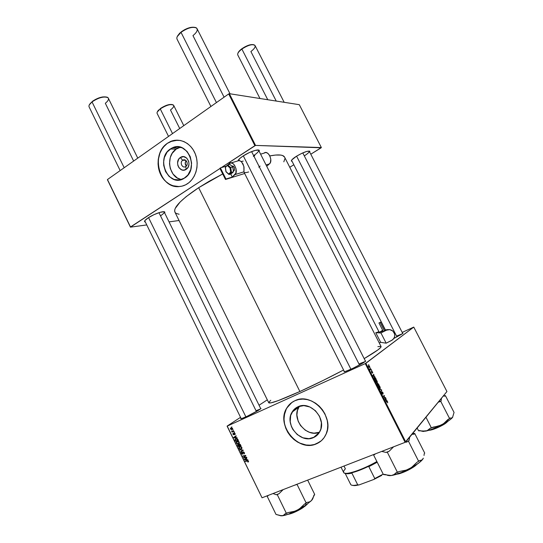 <?xml version="1.0" encoding="UTF-8"?>
<svg xmlns="http://www.w3.org/2000/svg" width="543" height="543" viewBox="0 0 543 543"><rect width="100%" height="100%" fill="white"/><g stroke="black" fill="none" stroke-linecap="round" stroke-linejoin="round"><path stroke-width="0.81" d="M182.679 160.3C179.292 162.405 182.502 168.893 185.76 166.504L186.188 169.314C180.004 173.821 173.916 161.529 180.337 157.524L182.679 160.3L185.625 160.287L183.005 160.11C186.276 158.284 188.978 164.556 185.76 166.504L185.482 166.667C182.21 168.561 179.455 162.282 182.679 160.3L180.337 157.524L183.561 156.649L186.697 158.067L188.679 161.291L188.998 163.925L188.441 166.477L187.097 168.554L184.077 170.129L181.851 169.925L179.02 167.814L177.887 165.52L177.561 162.907L178.681 159.248L180.337 157.524C186.507 152.909 192.69 165.343 186.188 169.314L185.76 166.504C189.174 164.414 185.93 157.891 182.679 160.3M186.147 160.708C184.83 162.506 184.885 164.285 186.29 166.049L185.19 163.09L186.147 160.708M181.186 179.536L177.317 177.989L173.027 174.038L170.285 168.5L169.504 163.789L170.285 157.518L172.185 153.33L176.17 149.121L180.446 147.221L176.17 149.121L170.292 149.013L172.267 147.879C187.471 139.884 199.566 169.165 184.661 178.016L179.495 179.984L174.052 179.434L169.158 176.489L165.54 171.588L163.721 165.479L163.586 162.242L164.373 157.511L167.142 152.033L171.5 148.266L176.801 146.793L182.244 147.866L186.982 151.341L190.274 156.696L191.604 163.104L190.756 169.552L187.885 175.036L183.826 178.525C168.608 187.892 155.23 158.542 170.292 149.013L176.17 149.121C165.16 155.977 168.921 177.758 181.369 179.57M176.536 140.155L172.742 140.766L167.461 143.298C150.153 154.212 159.533 188.821 179.17 186.595L172.708 185.706L169.144 184.029L165.907 181.579L163.124 178.45L160.884 174.758L158.726 168.473L158.169 164.013L158.339 159.52L159.954 153.099L161.882 149.264L164.42 145.952L167.346 143.291L170.421 141.56C179.55 137.447 190.898 142.911 195.222 153.75C199.641 164.536 195.996 178.233 187.41 183.785L186.548 184.315C177.391 189.697 165.418 184.932 160.531 174.255C155.515 163.653 158.583 149.379 167.346 143.291L162.968 147.533L160.728 151.124L159.126 155.169L158.23 159.52L158.054 164.013L158.61 168.473L159.88 172.749L161.814 176.665L164.339 180.093L167.366 182.903L170.787 184.973L174.466 186.235L178.274 186.629L182.068 186.14L185.699 184.783L189.032 182.591L191.923 179.645L194.272 176.061L195.969 171.975L196.946 167.549L197.163 162.948L196.607 158.359L195.304 153.974L193.308 149.956L190.688 146.474L187.559 143.657L184.043 141.621L180.283 140.44L174.513 140.345L170.794 141.397L167.346 143.291L170.421 141.56M313.325 437.672C300.32 443.869 284.186 424.341 292.032 412.185C293.458 409.721 295.446 407.908 298.005 406.748L303.808 405.607L309.944 406.999L315.456 410.725L319.488 416.23L321.395 422.664L320.886 429.004L318.951 433.11L314.641 437.034L309.001 438.669L302.899 437.794L297.245 434.57L292.894 429.486L291.408 426.486L290.213 421.714L290.668 415.47L293.396 410.216L298.005 406.748C310.311 400.347 326.954 418.701 320.003 431.298C318.524 434.278 316.297 436.402 313.325 437.672L319.372 432.459L313.325 437.672M299.424 406.218L298.806 407.196C291.136 419.053 306.686 438.065 319.508 432.235L313.983 433.158L309.469 432.303L305.207 430.137L300.544 425.556L298.175 421.239L296.899 414.981L297.462 410.427L299.424 406.218M319.942 441.846L314.431 444.493L310.325 445.185L306.069 444.995L299.736 443.088L295.792 440.821L292.236 437.855L287.905 432.343L285.849 428.162L284.546 423.764L284.037 419.298L284.349 414.933L286.324 408.933L288.584 405.519L291.958 402.39L286.847 407.99C275.661 424.836 298.026 452.407 316.372 443.821L316.291 443.889C297.944 452.475 275.572 424.897 286.765 408.051C288.733 404.745 291.448 402.302 294.903 400.72L291.421 402.784L288.503 405.58L286.242 408.994L284.722 412.904L283.948 419.359L284.457 423.825L285.767 428.23L287.824 432.411L290.559 436.212L293.872 439.484L297.639 442.117L301.732 444.004L305.987 445.063L310.243 445.26L314.349 444.568L318.137 443.007L321.463 440.638L324.185 437.543L326.194 433.843L327.409 429.676L327.775 425.21L327.28 420.621L324.958 413.909L322.461 409.809L319.304 406.198L315.632 403.225L311.573 400.999L307.311 399.607L303.001 399.091L298.806 399.472L294.903 400.72C311.892 391.734 335.255 417.017 325.807 434.726C323.723 439.036 320.553 442.09 316.291 443.889L321.429 440.665M238.262 160.796L238.167 160.341L238.173 160.823M237.949 160.884C238.296 159.676 240.02 158.047 243.121 155.984L239.992 158.305L237.949 160.884M241.228 418.728L144.764 220.818L144.56 221.687C144.35 220.872 145.605 219.562 148.327 217.75L144.974 220.512L144.567 221.707L145.32 222.135L144.56 221.687M379.53 332.886L291.543 160.287L291.381 161.054C291.218 160.124 292.908 158.522 296.458 156.235L291.795 159.927L291.374 161.04L292.066 161.407L291.381 161.054M350.71 369.349L344.479 371.785L344.208 371.283L344.052 371.84L345.701 371.419L352.814 368.371L362.853 363.111L365.744 361.122L365.283 360.817L365.527 361.326C362.805 363.335 357.864 366.009 350.71 369.349M245.653 416.976L241.167 418.741L241.017 418.293L240.678 418.748L241.635 418.612L247.486 416.121L258.604 410.223L261.034 408.492L260.559 408.322L260.823 408.709C257.898 410.834 252.841 413.59 245.653 416.976M268.744 402.75L270.943 402.865L278.145 400.646L299.885 391.503C280.324 400.272 269.946 404.019 268.744 402.757L174.907 212.089C173.244 207.548 181.158 199.417 198.663 187.695L208.919 181.416L222.711 173.943L198.663 187.695L299.885 391.503C314.044 385.055 328.603 377.887 343.563 370.007L322.847 380.589L299.885 391.503L198.663 187.695L186.106 196.688L180.127 202.01L175.206 208.444L174.676 210.107L174.914 212.103M284.613 157.151C283.31 154.68 278.389 154.266 269.844 155.916L275.566 155.04L280.819 155.081L282.652 155.549L284.613 157.165L381.071 346.509L380.5 347.69L377.724 350.031L364.177 358.624C375.885 351.735 381.512 347.696 381.071 346.509M227.083 426.119L262.045 497.795L227.225 426.106L365.249 363.606L405.119 442.341L262.045 497.795L405.119 442.341L446.93 391.537L413.759 327.09L365.894 363.267L405.757 441.968L446.93 391.537L413.759 327.09L402.193 332.404L413.759 327.09L365.249 363.606L365.894 363.267L405.757 441.968L405.119 442.341L408.472 441.242L409.049 440.529L409.707 437.129L409.049 440.529L406.592 442.212L409.049 440.529L408.472 441.242L418.714 461.441L408.472 441.242L405.126 442.335L365.249 363.606L227.225 426.106L262.045 497.795L227.083 426.119L240.542 417.323L227.083 426.119M267.312 399.838L259.045 405.241L267.312 399.838M379.285 343L380.731 342.334L379.285 343M375.722 380.243L376.367 380.229L377.141 381.091L377.209 382.876L376.143 382.448L375.505 380.826L375.722 380.243L375.804 381.905L376.876 382.951L377.283 382.822L377.181 381.179L375.722 380.243M374.208 376.265L374.948 376.815L372.926 376.184L372.702 375.742L373.665 374.276L374.208 376.265L373.665 374.276L372.702 375.742L372.926 376.184L374.948 376.815L373.781 376.455L374.208 376.265M387.661 401.854L387.654 402.892L387.322 401.705L386.032 402.058L385.842 401.691L387.247 401.331L387.661 401.854L387.111 401.284L385.842 401.691L386.032 402.058L387.234 401.664L387.654 402.892L387.661 401.854M382.075 391.822L382.978 392.609L383.134 394.055L382.387 392.155L382.523 394.055L381.648 393.451L381.491 392.087L382.292 393.756L382.075 391.822L382.265 393.79L381.491 392.087L381.648 393.451L382.455 394.143L382.36 392.148L383.134 394.055L382.978 392.609L382.075 391.822M379.571 389.304L381.519 389.779L381.756 390.247L380.86 391.842L381.444 390.105L379.571 389.304L381.444 390.105L380.86 391.842L381.756 390.247L381.519 389.779L380.989 390.01L381.519 389.779L379.571 389.304M378.675 386.066L379.313 386.046L380.086 386.901L380.161 388.7L379.102 388.286L378.457 386.657L378.675 386.066L378.763 387.743L379.822 388.781L380.229 388.645L380.127 386.989L378.675 386.066M368.541 364.645L368.941 364.957L368.541 364.645M377.663 383.209L379.252 385.299L377.765 385.74L377.005 383.874L377.643 383.853L377.663 383.209L377.086 384.342L377.765 385.74L379.252 385.299L377.663 383.209M386.358 400.245L387.091 400.768L385.116 400.239L384.885 399.791L385.795 398.209L386.358 400.245L385.795 398.209L384.885 399.791L385.116 400.239L387.091 400.768L385.876 400.442L386.358 400.245M384.532 397.775L385.421 397.483L385.611 397.849L384.152 398.345L384.43 396.023L383.195 396.458L383.012 396.091L384.471 395.596L384.2 397.917L384.471 395.596L383.012 396.091L383.195 396.458L384.43 396.023L384.152 398.345L385.611 397.849L385.421 397.483L384.532 397.775M372.505 371.948L372.742 372.912L372.05 371.636L372.003 373.061L371.29 371.487L371.86 372.695L371.799 371.317L372.505 371.948L371.819 371.297L371.88 372.695L371.337 371.432L372.016 373.061L372.064 371.636L372.647 373.055L372.505 371.948M375.471 377.914L376.306 379.489L374.813 379.91L374.066 377.663L374.616 377.29L375.471 377.914L374.242 377.405L374.813 379.91L376.306 379.489L375.471 377.914M368.521 365.595L369.573 366.165L369.681 367.468L368.901 367.211L368.364 365.982L368.521 365.595L368.582 366.729L369.41 367.523L369.647 366.301L368.521 365.595M370.238 367.991L370.638 368.303L370.238 367.991M370.713 369.43L371.344 369.702L370.245 369.973L369.702 368.853L370.713 369.43L369.702 368.853L370.245 369.973L371.344 369.702L371.161 369.335L370.15 369.79L370.713 369.43M371.473 370.435L371.874 370.747L371.473 370.435M234.372 432.194L234.121 432.628L234.372 432.194M233.28 429.947L233.028 430.389L233.28 429.947M239.239 442.117L238.499 441.398L237.271 441.303L236.436 441.805L236.239 442.769L237.067 443.753L238.282 443.841L239.212 443.217L239.239 442.117L236.992 441.405L236.375 441.887L236.334 443.034L237.203 443.807L239.198 443.237L239.239 442.117M237.074 437.746L236.151 437.678L235.594 436.538L236.117 435.771L233.639 437.4L233.836 437.807L237.25 438.106L236.151 437.678L235.594 436.538L236.117 435.771L233.639 437.4L233.836 437.807L237.25 438.106L237.074 437.746M240.413 444.615L239.47 443.991L238.771 444.697L237.719 444.642L238.078 446.529L241.038 445.905L240.413 444.615L239.124 444.059L238.771 444.697L237.583 444.792L238.078 446.529L241.038 445.905L240.413 444.615M243.04 450.025L239.653 449.78L242.735 450.351L240.617 451.762L240.78 452.102L243.25 450.452L243.04 450.025L239.653 449.78L242.735 450.351L240.617 451.762L240.78 452.102L243.25 450.452L243.04 450.025M248.199 462.032L248.585 461.475L247.961 460.647L245.144 461.088L245.314 461.428L247.913 460.993L248.002 462.093L248.477 461.116L247.33 460.647L245.144 461.088L245.314 461.428L247.425 461.007L248.151 461.231L247.737 461.781L248.199 462.032M246.481 457.097L243.963 457.627L245.816 455.72L245.64 455.367L242.667 455.977L242.83 456.317L245.348 455.787L243.495 457.681L243.664 458.034L246.644 457.437L246.481 457.097L243.963 457.627L245.816 455.72L245.64 455.367L242.667 455.977L242.83 456.317L245.348 455.787L243.495 457.681L243.664 458.034L246.644 457.437L246.481 457.097M247.778 459.758L246.841 459.67L246.284 458.53L246.807 457.769L244.309 459.358L244.506 459.765L247.954 460.118L246.841 459.67L246.284 458.53L246.807 457.769L244.309 459.358L244.506 459.765L247.954 460.118L247.778 459.758M244.35 452.618L243.23 451.898L242.64 452.38L242.463 453.819L241.744 453.385L241.839 452.271L241.323 453.181L241.798 454.029L242.606 454.158L243.054 452.462L243.556 452.265L244.133 453.093L243.916 454.009L244.472 453.493L244.35 452.618L243.06 451.952L242.429 453.833L241.771 453.446L241.839 452.271L241.431 452.59L241.452 453.568L242.606 454.158L243.081 452.414L244.017 452.733L243.916 454.009L244.411 453.622L244.35 452.618M241.839 447.459L241.092 446.74L239.863 446.638L239.022 447.14L238.825 448.104L239.66 449.088L240.875 449.176L241.866 448.457L241.839 447.459L239.585 446.733L238.954 447.228L238.92 448.362L239.796 449.142L241.201 449.061L241.805 448.559L241.839 447.459M234.841 434.719L235.248 434.128L234.712 433.151L233.992 433.226L233.687 434.475L233.225 433.314L232.872 433.877L233.775 434.828L234.644 433.457L234.8 434.739L235.112 433.633L234.169 433.097L233.687 434.475L232.967 433.524L232.995 434.339L233.89 434.787L234.243 433.511L234.861 433.728L234.841 434.719M237.983 439.613L236.293 438.642L235.207 439.097L234.915 439.878L235.486 441.201L238.445 440.563L237.664 439.131L235.655 438.805L234.936 439.979L235.486 441.201L238.445 440.563L237.983 439.613M232.587 428.434L231.318 427.816L230.497 428.223L230.375 428.902L231.752 429.71L232.567 429.289L232.587 428.434L230.884 427.945L230.47 428.257L230.442 429.085L232.194 429.574L232.587 428.434M233.904 431.23L232.282 431.468L231.467 431.013L232.207 431.617L231.929 432.052L234.074 431.57L231.467 431.013L232.207 431.617L231.929 432.052L234.074 431.57L233.904 431.23M231.786 426.873L231.535 427.314L231.786 426.873M107.433 179.767L130.449 227.15L146.685 224.938L130.449 227.15L107.466 179.543L228.684 93.932L254.884 145.673L221.293 167.631L255.549 145.409L321.361 147.553L299.295 104.684L229.35 93.688L255.549 145.409L321.164 147.784L310.8 154.219L321.361 147.553L299.295 104.684L229.35 93.688L228.684 93.932L229.35 93.688L255.549 145.409L254.884 145.673L228.684 93.932L107.466 179.543L130.503 226.967L219.983 168.486L130.449 227.15L107.433 179.767M169.049 221.883L179.054 220.512L169.049 221.883M293.79 164.787L289.772 167.278L293.79 164.787M309.72 152.115L309.605 151.151L306.788 151.402L301.84 153.316L296.458 156.235C303.401 152.223 307.861 150.594 309.836 151.341L309.72 152.115M164.685 212.992L164.848 212.245L163.816 211.722L159.737 212.435L153.893 214.702L148.327 217.75C154.158 213.854 164.237 210.44 164.8 212.13L164.685 212.992M259.228 151.456L259.316 150.479L258.841 150.112L255.19 150.397L249.264 152.603L243.121 155.984C249.386 151.816 258.611 148.694 259.303 150.459L259.228 151.456M283.819 161.828L284.912 158.617M175.253 212.625L176.326 213.474L179.122 214.254M258.353 150.004L258.638 150.289C258.93 151.402 257.26 153.167 253.615 155.583C257.321 153.119 258.991 151.341 258.611 150.241L258.353 150.004M163.986 211.736L164.169 211.946C164.414 212.747 163.192 214.037 160.49 215.815C163.239 214.003 164.461 212.7 164.156 211.913L163.986 211.736M309.116 151.042L309.245 151.185C309.429 152.094 307.786 153.662 304.304 155.882C307.833 153.628 309.476 152.054 309.225 151.158L309.116 151.042M402.567 333.13L403.021 333.259L401.868 334.121L393.892 338.432L402.845 333.429L402.567 333.137M268.717 402.526L270.747 400.272M377.88 346.624L381.037 346.448M396.58 336.11L402.444 333.735L396.58 336.11M358.957 363.925L365.324 361.489L358.957 363.925M256.018 410.712L260.511 408.96L256.018 410.712M177.819 140.148L170.529 141.56M244.336 457.525L243.664 458.034L244.336 457.525M245.735 455.55L244.9 456.181L245.735 455.55M245.714 455.509L245.348 455.787L245.714 455.509M245.266 455.448L244.574 455.971L245.266 455.448M243.502 455.808L242.83 456.317L243.502 455.808M244.873 459.48L244.506 459.765L244.873 459.48M246.033 458.557L246.916 458L245.986 458.706L246.434 459.622L244.723 459.487L246.155 458.482M244.723 459.487L245.986 458.706L246.434 459.622L244.723 459.487M248.579 461.604L247.934 462.107L248.579 461.604M247.9 460.634L247.425 461.007L247.9 460.634M245.959 460.926L245.314 461.428L245.959 460.926M244.398 453.643L243.916 454.009L244.398 453.643M244.506 453.106L244.078 453.432L244.506 453.106M243.685 451.946L243.25 452.271L243.685 451.946M242.558 453.738L243.02 453.391M243.02 453.296L242.606 453.609L243.02 453.296M243.02 452.604L242.612 452.91L243.02 452.604M243.223 450.398L240.78 452.102L241.574 451.111L243.223 450.398M243.074 450.093L242.735 450.351L243.074 450.093M242.497 449.984L242.049 450.317L242.497 449.984M240.257 449.828L239.83 450.14L240.257 449.828M241.716 448.688L241.201 449.061L241.716 448.688M241.852 448.477L241.33 448.559L241.852 448.477M240.169 448.864L239.796 449.142L240.169 448.864L239.246 448.24L239.273 447.432L240.413 446.577L239.721 447.079L241.791 447.364L241.051 448.722L239.87 448.79L238.92 448.362L239.436 447.249L240.658 446.97L241.506 447.568L241.33 448.552L240.182 448.864M239.477 445.749L238.255 446.122L237.909 445.002L239.463 444.201L238.54 444.887L239.198 445.179L239.178 445.925L239.463 445.722M238.805 446.007L238.078 446.529L238.805 446.007M238.452 444.595L237.508 445.246L238.452 444.595M239.707 444.025L238.771 444.697L239.707 444.025M240.529 445.64L239.524 445.851L239.09 444.541L239.768 444.038L239.28 444.391L240.339 444.479L240.047 444.69L240.508 444.805L240.529 445.64L240.814 445.436L239.524 445.851L239.13 445.036L239.117 444.507L239.748 444.412L240.529 445.64M238.255 446.122L237.854 445.145L238.302 444.819L239.178 445.925L238.255 446.122M234.732 433.165L234.352 433.423L234.732 433.165M233.816 434.386L234.189 434.122M234.433 433.056L233.89 433.423L234.433 433.056M234.257 437.515L233.836 437.807L234.257 437.515M235.384 436.64L236.253 436.07L235.302 436.728L235.743 437.631L234.053 437.522L235.506 436.565M234.053 437.522L235.302 436.728L235.743 437.631L234.053 437.522M236.253 440.665L235.486 441.201L236.253 440.665M235.384 440.203L235.363 439.477L236.524 438.642L235.805 439.144L238.01 439.674L237.936 440.305L235.669 440.794L235.268 439.735L236.09 439.049L237.026 439.09L237.936 440.305L238.221 440.101L235.669 440.794L235.384 440.203M235.859 439.124L235.954 438.703L235.859 439.124M239.09 443.38L238.608 443.726L239.09 443.38M239.246 443.163L238.716 443.237L239.246 443.163M237.59 443.529L237.203 443.807L237.59 443.529L236.653 442.905L236.687 442.097L237.841 441.242L237.128 441.751L239.191 442.029L238.458 443.387L237.284 443.455L236.334 443.034L236.843 441.921L238.065 441.635L238.913 442.226L238.737 443.217L237.59 443.536M239.293 442.755L238.872 443.061M232.662 429.079L232.282 429.072L232.662 429.079M230.673 428.929L231.725 427.816L231.04 428.278L232.567 428.393L232.004 429.255L230.694 428.99L230.727 428.515L232.146 428.318L232.377 428.895L231.847 429.316L230.673 428.929M233.381 430.151L233.028 430.389L233.381 430.151M232.804 431.454L231.929 432.052L232.804 431.454M234.467 432.391L234.121 432.628L234.467 432.391M231.888 427.076L231.535 427.314L231.888 427.076M377.419 383.949L378.22 385.184L377.589 385.394L377.324 383.962L377.752 385.32L378.22 385.184L377.616 385.442L378.22 385.184L377.405 383.949M378.892 384.98L377.623 385.462L378.39 385.13L377.595 383.684L378.356 383.949L378.892 384.98L377.656 385.516L378.892 384.98L377.86 383.562L378.39 385.13L378.892 384.98M380.052 388.272L379.17 388.367L378.844 386.44L378.457 386.609L379.163 386.344L379.978 387.084L380.052 388.272L379.659 386.623L378.892 386.406L378.749 387.227L379.347 388.211L380.052 388.272M381.213 390.478L381.756 390.247L381.213 390.478M385.876 401.745L386.908 401.311L385.876 401.745M385.455 398.8L385.978 398.576L385.455 398.8M385.225 399.207L385.727 398.996L385.225 399.207M386.121 400.171L385.089 400.198L385.394 399.58L384.885 399.791L385.618 399.173L385.123 399.383L385.618 399.173L386.121 400.171L385.632 400.381L386.121 400.171L385.618 399.173L385.15 399.947L386.121 400.171M383.066 396.193L384.471 395.596L383.066 396.193M373.251 374.901L373.849 374.636L373.251 374.901M373.007 375.281L373.577 375.023L373.007 375.281M373.964 376.184L372.926 376.184L373.224 375.566L372.722 375.79L373.469 375.193L372.898 375.444L373.469 375.193L373.964 376.184L373.53 376.374L373.964 376.184L373.469 375.193L372.973 375.905L373.964 376.184M375.946 379.17L374.636 379.564L374.154 378.559L374.419 377.772L374.025 377.948L374.745 377.67L375.946 379.17L374.711 379.713L375.946 379.17L375.206 377.921L374.521 377.711L374.799 379.489L375.946 379.17M377.1 382.448L376.218 382.53L375.892 380.616L375.505 380.792L376.204 380.528L377.032 381.267L377.1 382.448L376.713 380.813L375.939 380.582L375.79 381.396L376.394 382.381L377.1 382.448M369.532 367.082L368.378 366.104L369.532 366.382L369.532 367.082L369.294 366.063L368.704 365.955L368.622 366.464L369.532 367.082M369.002 367.319L369.383 367.149M194.896 27.394C190.98 26.702 186.364 28.229 181.07 31.969L181.016 32.336C187.478 27.917 192.602 26.464 196.403 27.978C198.168 29.729 197.021 32.281 192.962 35.621L224.089 97.183M230.015 93.79L197.055 28.718C195.887 25.725 186.663 27.761 181.016 32.336L216.44 102.586L181.016 32.336C177.67 35.078 176.346 37.352 177.038 39.15L210.922 106.482M243.305 155.861L350.921 369.254L243.305 155.861M251.606 151.599L359.5 364.998M194.808 27.367L190.301 27.496L184.572 29.695L179.624 33.211L177.228 36.605L181.016 32.336C178.314 34.508 176.916 36.462 176.821 38.186M253.601 44.696C250.608 44.159 246.698 45.503 241.886 48.734L241.879 49.067C247.513 45.361 251.769 44.031 254.64 45.083C255.943 46.46 254.694 48.612 250.886 51.544L276.238 101.059M284.172 102.301L255.061 45.551C252.739 43.759 248.341 44.933 241.879 49.067L267.76 99.722L241.879 49.067C238.635 51.551 237.271 53.526 237.786 54.992L259.975 98.5M296.593 156.153L385.408 329.961L296.593 156.153M302.777 152.895L396.967 336.87M238.078 52.82L240.563 49.793L245.002 46.793L249.868 44.852L253.472 44.655M237.644 54.368C237.739 52.895 239.151 51.13 241.879 49.067L241.886 48.734C239.646 50.411 238.329 51.918 237.922 53.262M88.943 106.123C89.025 104.894 90.05 103.482 92.032 101.908L89.317 104.86M245.898 416.861L148.558 217.607L245.898 416.861M137.766 158.149L108.349 98.215C107.365 95.385 97.292 97.611 92.032 101.908L124.191 167.733L92.032 101.908C89.554 103.917 88.577 105.573 89.1 106.89L120.166 170.577M89.419 104.609L92.032 101.908C98.582 97.591 103.849 96.165 107.84 97.618C109.204 98.921 108.362 100.808 105.328 103.272L133.653 161.054M158.956 212.68L256.405 411.506M106.591 97.088C102.464 96.301 97.645 97.781 92.14 101.514L98.921 97.896L102.498 96.959L106.543 97.068M157.022 112.91C157.097 111.804 158.176 110.467 160.26 108.905L157.287 111.98L158.257 110.385L160.26 108.905C157.762 110.799 156.717 112.313 157.131 113.426L168.534 136.415M183.778 125.65L173.672 105.369C171.181 103.713 166.715 104.894 160.26 108.905L172.531 133.598L160.26 108.905C165.948 105.261 170.298 103.951 173.326 104.969C174.378 106.034 173.427 107.697 170.468 109.951L179.719 128.521M172.423 104.602L169.267 104.555L166.287 105.396L160.314 108.559C165.255 105.335 169.287 104.018 172.423 104.602M374.69 454.566L375.22 453.928L373.489 454.796L383.406 474.548L373.489 454.796L374.69 454.566M423.336 458.183L422.067 459.962L419.264 460.681L416.827 462.419L411.316 467.666L406.809 470L399.397 471.473L396.214 472.648L394.082 474.541L391.367 475.525L383.406 474.548L384.634 474.365L389.725 475.675L391.367 475.525L401.806 472.369L413.752 466.389L419.4 462.527L422.773 459.215L421.239 460.437L419.264 460.681L416.827 462.419L413.304 466.118L409.144 468.969C415.592 465.555 420.017 462.453 422.42 459.67L423.336 458.183M424.029 455.462L424.198 453.833L424.029 455.462M415.368 465.385C410.013 469.227 404.42 471.969 398.589 473.598C404.678 471.86 410.27 469.118 415.368 465.385M397.069 474.114C400.619 474.134 413.841 467.89 416.705 464.503L408.723 469.851L403.985 472.05L397.748 474.005M413.461 433.755L414.75 433.484L414.2 434.162L413.461 433.755L414.2 434.162L411.981 434.339L414.2 434.162L414.75 433.484L424.721 453.113L424.198 453.833L424.721 453.113L414.75 433.484L412.653 433.518M381.722 451.409L386.032 452.428L387.295 452.19L397.503 472.458L387.295 452.19L389.188 451.213L393.587 446.814L389.188 451.213L386.032 452.428L387.295 452.19L389.188 451.213L386.032 452.428L381.722 451.409M387.783 475.451L389.446 475.58M387.369 475.24L389.725 475.675M397.503 472.458L396.214 472.648L394.082 474.541L391.367 475.525C396.2 474.725 402.119 472.539 409.144 468.969L404.399 470.74L399.397 471.473L397.503 472.458M441.479 398.406L441.276 399.533L441.479 398.406M441.174 400.822L441.276 399.533L441.174 400.822L440.197 401.487L441.174 400.822L440.746 401.345L449.611 418.605L447.995 419.44L443.298 423.907L439.443 425.902L433.07 427.158L430.273 428.244L428.284 430.076L425.807 431.115L418.551 430.775L417.146 428.013L418.551 430.775L419.678 430.531L423.173 431.461L427.368 430.735L433.002 428.848L445.341 422.868L450.059 419.739L452.74 417.194L451.572 418.042L450.011 418.049L449.611 418.605L440.746 401.345L441.174 400.822M439.294 400.89L440.197 401.487L439.294 400.89M432.255 429.669L428.861 430.3C433.185 430.26 443.692 424.938 445.511 423.35L445.565 423.058C443.665 424.585 434.841 429.262 429.506 430.097C434.536 429.031 439.891 426.683 445.565 423.058L447.513 421.524L445.518 423.35M445.586 423.302L446.801 422.393M425.95 417.228L431.447 427.993L425.95 417.228M438.181 402.248L440.746 401.345L438.181 402.248M444.988 396.098L443.244 396.051L444.988 396.098L445.396 395.596L454.057 412.442L452.529 417.452L451.572 418.042L450.011 418.049L445.002 422.583L441.425 425.026C446.998 422.101 450.697 419.583 452.523 417.479L454.057 412.442L445.396 395.596L444.228 395.908L444.988 396.098L445.396 395.596L444.228 395.908M421.802 431.244L425.807 431.115C430.199 430.11 435.405 428.081 441.425 425.026L430.273 428.244L427.11 430.708L422.264 431.149M434.176 427.07L430.178 428.366M443.93 424.382L434.061 429.085M421.497 431.006L423.173 431.461M312.3 499.492L311.444 500.605L312.958 498.25L313.956 495.175L314.689 494.415L307.657 480.114L314.689 494.415L311.444 500.605L309.429 501.956L307.033 502.39L306.266 503.191L297.048 484.41L293.933 485.435L297.048 484.41L306.266 503.191L304.501 504.108L301.202 507.535L297.279 510.21L305.695 505.234L305.79 503.436L305.695 505.234L311.444 500.605L309.429 501.956L307.033 502.39L304.501 504.108L299.329 508.981L295.127 511.16L288.204 512.544L286.433 513.461L277.249 494.619L279.014 493.709L283.161 489.61L279.014 493.709L276.319 494.748L277.249 494.619L286.433 513.461L285.482 513.549L283.113 515.592L280.894 515.782L276.007 514.431L267.054 496.03L276.007 514.431L281.702 515.836L288.577 514.099L299.512 509.015L305.695 505.234L311.444 500.605L313.046 498.135M303.299 507.162C299.899 509.66 295.134 511.92 288.985 513.95C293.39 512.775 298.161 510.508 303.299 507.162L306.544 504.651L303.299 507.162M289.31 514.078L288.028 514.302C292.629 513.759 300.829 509.266 303.286 507.454L303.293 507.454M267.4 495.718L267.054 496.03L267.943 495.908L268.29 495.372L267.943 495.908L267.855 495.542L267.943 495.908L267.054 496.03L267.4 495.718M273 493.546L276.319 494.748L279.014 493.709L276.319 494.748L273 493.546M280.229 515.694L282.068 515.816C285.693 515.388 290.763 513.515 297.279 510.21L292.881 511.852L288.204 512.544L285.482 513.549L283.113 515.592L280.045 515.619M301.372 508.689L290.967 513.624M287.966 514.323C292.317 513.535 297.442 511.235 303.34 507.42L307.379 504.053L304.956 506.252M312.239 499.682L313.067 498.006M351.464 463.138L357.511 460.79L351.464 463.138M341.018 467.184L343.638 472.458C344.506 475.736 362.317 470 376.869 461.523C365.765 467.951 351.912 473.306 346.495 473.353C342.966 473.353 342.592 471.833 345.368 468.799L343.99 466.03M345.124 473.286L350.649 484.397C351.294 485.578 353.656 485.734 357.742 484.879L359.133 484.899L355.577 485.551L352.047 485.286L354.321 485.632L359.133 484.899L373.828 479.455L381.695 475.417L373.828 479.455L374.792 478.559L383.182 474.107L374.792 478.559L368.84 466.675L369.674 465.813L359.276 470.381L350.629 473.068C355.814 471.887 362.167 469.471 369.674 465.813L368.84 466.675L377.229 462.242L368.84 466.675L374.792 478.559L373.828 479.455L359.133 484.899L357.742 484.879L351.884 473.123L350.629 473.068L351.884 473.123C348.463 473.924 346.264 473.985 345.294 473.306L347.71 473.767L351.884 473.123L357.742 484.879L353.717 485.428C351.606 485.449 350.54 484.906 350.52 483.806M381.064 321.938L378.953 322.97L381.064 321.938L385.374 330.375L384.044 331.101L384.451 330.897L380.134 322.447L378.946 322.976L381.064 321.931L380.134 322.447L384.451 330.897L384.967 330.524M378.858 331.563L377.31 332.343L378.858 331.563M379.285 332.397L383.053 331.013L379.285 332.397L382.666 330.259M385.272 330.171L386.453 330.192L380.942 332.947L375.77 332.71L377.31 332.343L375.77 332.71L380.942 332.947L386.168 343.183L380.67 342.328L375.77 332.71L380.67 342.328L386.168 343.183L392.623 339.823L394.069 338.14L394.747 336.022L394.564 333.796L392.765 330.986L389.718 329.635L386.453 330.192C388.639 329.214 390.702 329.445 392.643 330.891C395.725 334.447 395.406 337.624 391.679 340.42L386.168 343.183L380.942 332.947L386.453 330.192L385.272 330.171M386.426 329.682L385.204 330.035L386.426 329.682M388.102 329.608L387.254 329.587L388.102 329.608M378.953 322.97L383.256 331.42M233.524 170.923L234.081 170.665C234.895 167.665 234.128 166.117 231.773 166.002L231.712 166.022M248.68 171.948C245.993 172.762 244.431 172.844 243.997 172.185L243.943 171.812L234.976 174.595C238.906 171.418 233.13 159.73 229.458 163.409L227.979 164.814L230.727 162.832L233.083 163.626L234.542 165.228L235.995 168.615L235.9 173.129L232.268 177.066L230.734 174.004L232.268 177.066L234.976 174.595L243.943 171.812L243.861 166.348L241.628 161.916L239.429 160.457L238.397 160.796M233.368 170.93L234.467 170.047L234.359 167.665L233.293 166.09L231.752 166.022M238.689 160.429L241.051 161.373L242.992 163.898L244.024 167.278L243.983 172.151M264 153.194L265.371 152.542L266.959 152.814L268.514 153.961L269.796 155.814L270.794 159.269L270.407 162.466L269.43 163.905L266.063 164.95L269.43 163.905L266.728 166.26L269.43 163.905C273.502 160.748 267.896 149.495 264.068 153.133L260.599 154.158M244.655 173.495L225.481 179.475L232.268 177.066L225.969 179.034L220.39 167.896L219.915 168.357L225.481 179.475L244.655 173.495M226.438 166.09L220.39 167.896L226.438 166.09M225.969 179.034L220.39 167.896L219.915 168.357L225.481 179.475L225.969 179.034M241.262 161.556L243.21 161.081M260.124 166.09L258.814 167.196M253.337 156.357L254.83 155.644M234.074 170.672L233.361 170.889M232.764 166.945L233.49 171.751L231.454 172.375L230.714 167.563L232.764 166.945L230.714 167.563L227.7 164.896L229.743 164.285L232.764 166.945L229.743 164.285L227.551 164.991L225.413 167.495L226.064 171.669L228.678 174.011L230.666 172.165L230.022 167.957L227.381 165.622L230.022 167.957L230.666 172.165L228.678 174.011L229.017 174.486L231.216 173.855L229.18 174.479L231.454 172.375L233.49 171.751L231.216 173.855L233.49 171.751L232.764 166.945M227.449 165.133L225.447 167.04M228.841 174.371L225.983 171.764L229.18 174.479L231.454 172.375L230.714 167.563L230.022 167.957L230.714 167.563L227.551 164.991L225.27 167.224L226.058 171.839M292.032 412.185L298.806 407.196M344.479 371.785L243.997 172.185M259.303 150.459L258.611 150.241L365.534 361.312M164.8 212.13L164.074 211.75L260.769 408.75M309.836 151.341L309.225 151.158L402.757 333.504M178.124 148.008L172.267 147.879M185.292 160.097L183.005 160.11M241.431 452.59L241.845 452.285M242.565 453.717L243.02 453.378M242.707 452.238L243.128 451.925M238.954 447.228L239.707 446.685M241.472 448.389L241.968 448.023M237.583 444.792L237.977 444.513M234.868 434.224L235.234 433.972M235.058 439.28L235.825 438.744M236.375 441.887L237.148 441.344M230.47 428.257L231.053 427.877M232.316 429.018L232.689 428.773M379.041 385.951L378.6 386.148M379.706 388.394L379.353 388.544M387.111 401.284L385.903 401.793M374.609 377.29L374.161 377.487M376.089 380.134L375.641 380.331M376.761 382.564L376.408 382.72M368.812 365.514L368.446 365.677M416.752 464.469C413.121 468.188 402.2 473.53 397.008 474.134M448.124 421.117L445.579 423.309C439.178 427.348 433.585 429.689 428.8 430.321M307.426 504.019L303.34 507.42M346.495 473.353L347.71 473.767M353.717 485.428L354.321 485.632M238.404 160.755L231.372 162.839M225.277 167.292L225.976 171.798"/></g></svg>
